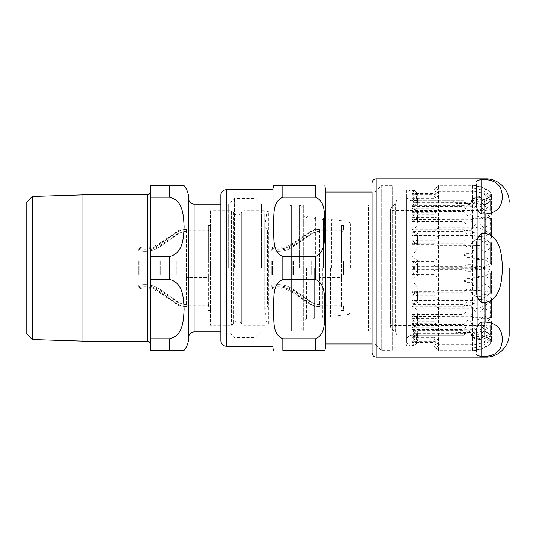 <?xml version="1.0" encoding="UTF-8"?>
<svg xmlns="http://www.w3.org/2000/svg" width="536" height="536" viewBox="0 0 536 536"><rect width="100%" height="100%" fill="white"/><g stroke="black" fill="none" stroke-linecap="round" stroke-linejoin="round"><path stroke-width="0.4" stroke-dasharray="2.68 2.01" d="M210.434 261.146L208.35 261.146L208.35 231.505L208.35 261.146L210.434 261.146L210.434 274.854L210.434 261.146L208.35 261.146L208.35 229.388L208.35 261.146L210.434 261.146L210.434 274.854L208.35 274.854L210.434 274.854L208.35 274.854L208.35 277.601L186.414 277.601L208.35 277.601L208.35 274.854L210.434 274.854L210.434 261.146M208.35 304.495L208.35 261.146L208.35 304.495C209.623 304.629 210.32 305.332 210.434 306.612C210.32 305.332 209.623 304.629 208.35 304.495L208.35 307.215L208.35 304.495M208.35 306.023L186.414 306.023L186.414 303.872L208.35 303.872M186.414 303.872L186.414 274.854L186.414 277.601L186.414 274.854L138.603 274.854L186.414 274.854L138.603 274.854L186.414 274.854L186.414 229.388L186.414 261.146L138.603 261.146L186.414 261.146L138.603 261.146L186.414 261.146L186.414 304.495C183.352 304.461 180.552 303.59 178.006 301.875C180.552 303.59 183.352 304.461 186.414 304.495L186.414 306.612C182.93 306.579 179.741 305.587 176.84 303.637L159.105 291.343C153.035 287.162 146.395 285.869 139.179 287.45L138.603 285.286C146.449 283.524 153.671 284.944 160.271 289.534L178.006 301.875L160.271 289.534C153.671 284.944 146.449 283.524 138.603 285.286L139.179 287.45C146.388 285.869 153.035 287.162 159.105 291.343L176.84 303.637C179.741 305.587 182.93 306.579 186.414 306.612L186.414 306.023M210.434 306.612L210.434 310.505L208.35 310.505L210.434 310.505L210.434 306.612M210.434 229.388C210.32 230.668 209.623 231.371 208.35 231.505C209.623 231.371 210.32 230.668 210.434 229.388L210.434 225.495L208.35 225.495L208.35 231.505L208.35 225.495L210.434 225.495L210.434 229.388M210.434 310.505L210.434 311.054L210.434 310.505M208.35 310.505L208.35 311.054L208.35 310.505M210.434 225.495L210.434 224.946L210.434 225.495M208.35 225.495L208.35 224.946L208.35 225.495M208.35 229.388L208.35 228.785L208.35 229.388M186.414 229.388C182.93 229.421 179.741 230.413 176.84 232.363L159.105 244.657C153.035 248.838 146.388 250.131 139.179 248.55L138.603 250.714C146.449 252.476 153.671 251.056 160.271 246.466L178.006 234.125C180.552 232.41 183.352 231.539 186.414 231.505C183.352 231.539 180.552 232.41 178.006 234.125L160.271 246.466C153.671 251.056 146.449 252.476 138.603 250.714L139.179 248.55C146.395 250.131 153.035 248.838 159.105 244.657L176.84 232.363C179.741 230.413 182.93 229.421 186.414 229.388L186.414 231.505L186.414 229.388M139.179 261.146L139.179 274.854L139.179 261.146M139.179 287.45L139.179 288.623L139.179 287.45M139.179 248.55L139.179 247.377L139.179 248.55M138.603 261.146L138.603 274.854L138.603 261.146M138.603 285.286L138.603 286.593L138.603 285.286M138.603 250.714L138.603 249.408L138.603 250.714M343.61 261.146L341.526 261.146L341.526 231.505L341.526 261.146L343.61 261.146L343.61 274.854L343.61 261.146L341.526 261.146L341.526 229.388L341.526 261.146L343.61 261.146L343.61 274.854L341.526 274.854L343.61 274.854L341.526 274.854L341.526 277.601L319.583 277.601L341.526 277.601L341.526 274.854L343.61 274.854L343.61 261.146M341.526 304.495L341.526 261.146L341.526 304.495C342.799 304.629 343.489 305.332 343.61 306.612C343.489 305.332 342.799 304.629 341.526 304.495L341.526 307.215L341.526 304.495M341.526 306.023L319.583 306.023L319.583 303.872L341.526 303.872M319.583 303.872L319.583 274.854L319.583 277.601L319.583 274.854L271.772 274.854L319.583 274.854L271.772 274.854L319.583 274.854L319.583 229.388L319.583 261.146L271.772 261.146L319.583 261.146L271.772 261.146L319.583 261.146L319.583 304.495C316.528 304.461 313.728 303.59 311.182 301.875C313.728 303.59 316.528 304.461 319.583 304.495L319.583 306.612C316.099 306.579 312.91 305.587 310.016 303.637L292.281 291.343C286.211 287.162 279.564 285.869 272.355 287.45L271.772 285.286C279.625 283.524 286.847 284.944 293.447 289.534L311.182 301.875L293.447 289.534C286.847 284.944 279.625 283.524 271.772 285.286L272.355 287.45C279.564 285.869 286.204 287.162 292.281 291.343L310.016 303.637C312.91 305.587 316.099 306.579 319.583 306.612L319.583 306.023M343.61 306.612L343.61 310.505L341.526 310.505L343.61 310.505L343.61 306.612M343.61 229.388C343.489 230.668 342.799 231.371 341.526 231.505C342.799 231.371 343.489 230.668 343.61 229.388L343.61 225.495L341.526 225.495L341.526 231.505L341.526 225.495L343.61 225.495L343.61 229.388M343.61 310.505L343.61 311.054L343.61 310.505M341.526 310.505L341.526 311.054L341.526 310.505M343.61 225.495L343.61 224.946L343.61 225.495M341.526 225.495L341.526 224.946L341.526 225.495M341.526 229.388L341.526 228.785L341.526 229.388M319.583 229.388C316.099 229.421 312.91 230.413 310.016 232.363L292.281 244.657C286.204 248.838 279.564 250.131 272.355 248.55L271.772 250.714C279.625 252.476 286.847 251.056 293.447 246.466L311.182 234.125C313.728 232.41 316.528 231.539 319.583 231.505C316.528 231.539 313.728 232.41 311.182 234.125L293.447 246.466C286.847 251.056 279.625 252.476 271.772 250.714L272.355 248.55C279.564 250.131 286.211 248.838 292.281 244.657L310.016 232.363C312.91 230.413 316.099 229.421 319.583 229.388L319.583 231.505L319.583 229.388M272.355 261.146L272.355 274.854L272.355 261.146M272.355 287.45L272.355 288.623L272.355 287.45M272.355 248.55L272.355 247.377L272.355 248.55M271.772 261.146L271.772 274.854L271.772 261.146M271.772 285.286L271.772 286.593L271.772 285.286M271.772 250.714L271.772 249.408L271.772 250.714M264.737 268L264.737 210.681L264.737 268M210.434 210.681L210.434 268L210.434 210.681L231.378 210.681L231.378 325.319L231.378 210.681A2.191 2.191 0 0 1 233.448 212.142A4.389 4.389 0 0 0 241.723 212.142L241.723 323.858L241.723 212.142A2.191 2.191 0 0 1 243.793 210.681L243.793 268L243.793 210.681L264.737 210.681M210.434 268L210.434 325.319L210.434 268M341.526 268L341.526 228.785L341.526 268M323.516 268L323.516 218.554L323.516 268M322.752 268L322.752 316.434L322.752 268M322.257 268L322.257 317.6L322.257 268M307.182 268L307.182 216.551L307.182 268M306.418 268L306.418 318.438L306.418 268M305.929 268L305.929 319.603L305.929 268M315.349 268L315.349 217.556L315.349 268M314.585 268L314.585 317.433L314.585 268M314.089 268L314.089 318.598L314.089 268M331.684 268L331.684 219.559L331.684 268M330.92 268L330.92 315.429L330.92 268M330.424 268L330.424 316.595L330.424 268M300.937 268L300.937 206.568L300.937 268M289.963 268L289.963 206.568L289.963 268M300.937 206.568A1.648 1.648 0 0 0 299.289 204.926L291.611 204.926L291.611 331.074L291.611 204.926A1.648 1.648 0 0 0 289.963 206.568M350.303 268L350.303 224.269L350.303 268M350.303 224.269A2.74 2.74 0 0 0 347.891 221.549L347.891 268L347.891 221.549L331.684 219.559L330.92 220.571L330.424 219.405L323.516 218.554L322.752 219.566L322.257 218.4L315.349 217.556L314.585 218.567L314.089 217.402L307.182 216.551L306.418 217.562L305.929 216.397L300.937 215.787M289.963 211.097L268.71 211.097L268.71 324.903L268.71 211.097A1.648 1.648 0 0 0 267.089 212.457L264.777 225.562L264.777 310.438L264.777 225.562A2.74 2.74 0 0 0 267.477 228.785L267.477 307.215L267.477 228.785L319.583 228.785C316.106 228.805 312.91 229.783 310.016 231.706L310.016 232.363L310.016 231.706L292.281 243.672L292.281 244.657L292.281 243.672C286.15 247.659 279.511 248.892 272.355 247.377L271.772 249.408C279.551 251.076 286.78 249.736 293.447 245.401L293.447 246.466L293.447 245.401L311.182 233.435L311.182 234.125L311.182 233.435L319.583 230.869L319.583 231.505L319.583 230.869L341.526 230.869L341.526 231.505L341.526 230.869L343.61 228.785M371.14 328.334L368.4 331.074L303.678 331.074L303.678 204.926L368.4 204.926L368.4 331.074L368.4 204.926L371.14 207.667L371.14 328.334L371.14 207.667M300.937 207.667L303.678 204.926L303.678 331.074L300.937 328.334L300.937 207.667L300.937 328.334M481.777 213.891L485.891 213.891C500.644 212.424 501.964 202.91 502.4 196.752C501.964 190.588 500.644 181.074 485.891 179.607L481.777 179.607L481.777 213.891C475.271 210.983 476.859 204.022 476.29 199.787L476.29 184.21M476.29 252.429L476.29 283.571C476.859 290.271 475.271 298.981 481.777 302.284L485.891 302.284C500.644 299.349 501.964 280.321 502.4 268C501.964 255.679 500.644 236.651 485.891 233.716L481.777 233.716C475.271 237.019 476.859 245.729 476.29 252.429L476.29 283.571L476.29 252.429M481.777 322.109L481.777 356.393L485.891 356.393C500.644 354.926 501.964 345.412 502.4 339.248C501.964 333.091 500.644 323.577 485.891 322.109L481.777 322.109C475.271 325.017 476.859 331.978 476.29 336.213L476.29 351.79M509.2 268L509.2 333.821M396.921 345.613L396.921 268L396.921 345.613L392.258 350.276L381.29 350.276L374.979 343.965L372.078 343.965L372.078 192.035L374.979 192.035L374.979 343.965L374.979 192.035L381.29 185.724L381.29 350.276L381.29 185.724L392.258 185.724L392.258 350.276L392.258 185.724L396.921 190.387L396.921 268L396.921 190.387M220.859 340.809L220.859 195.191M325.345 192.035L325.345 188.746M325.345 343.965L325.345 268M282.834 279.45L315.47 279.45C326.96 284.556 323.798 299.497 324.87 309.138C323.798 318.779 326.96 333.72 315.47 338.826L282.834 338.826C271.35 333.72 274.512 318.779 273.434 309.138C274.512 299.497 271.35 284.556 282.834 279.45L282.834 256.55C271.35 251.444 274.512 236.503 273.434 226.862C274.512 217.221 271.35 202.28 282.834 197.174L282.834 185.724L315.47 185.724L315.47 197.174C326.96 202.28 323.798 217.221 324.87 226.862C323.798 236.503 326.96 251.444 315.47 256.55L282.834 256.55M272.965 188.746L272.965 347.254M315.47 197.174L282.834 197.174M272.965 268L272.965 189.704L272.965 268M315.47 338.826L315.47 350.276L282.834 350.276L282.834 338.826M396.921 199.888L395.313 203.767L391.019 208.069L391.019 327.932L391.019 208.069L390.617 209.04L391.983 210.407L391.983 325.593L391.983 210.407L477.824 210.407C482.608 209.321 484.892 207.037 484.678 203.553L483.901 200.377C479.807 195.519 475.74 195.546 471.707 200.457L470.97 203.553L470.97 332.447L470.97 203.553L455.881 203.553L455.881 332.447L455.881 203.553L453.141 200.812L453.141 335.188L453.141 200.812L412.003 200.812L412.003 335.188L453.141 335.188L455.881 332.447L470.97 332.447A6.854 6.854 0 0 0 477.824 339.301A6.854 6.854 0 0 0 484.678 332.447A6.854 6.854 0 0 0 477.824 325.593L477.824 210.407L477.824 325.593L391.983 325.593A1.373 1.373 0 0 0 391.019 327.932L395.313 332.233L395.313 203.767L395.313 332.233A5.487 5.487 0 0 1 396.921 336.112L396.921 199.888L396.921 336.112M471.03 333.325L472.879 337.198L471.03 333.325L469.945 332.34L466.856 332.34L464.109 335.174L412.003 335.174L416.244 337.198A5.487 5.487 0 0 1 414.428 345.593A5.487 5.487 0 0 1 406.663 341.921A5.487 5.487 0 0 1 412.003 335.188A5.487 5.487 0 0 0 406.523 340.675L406.523 195.325L406.523 340.675M406.523 189.838L406.523 346.162L406.523 189.838L396.921 189.838L396.921 346.162L396.921 189.838M396.921 346.162L406.523 346.162M412.003 198.601L433.946 198.601L438.609 195.868L472.337 195.868C479.519 195.948 485.616 197.322 490.621 199.988L491.539 201.221L490.989 202.293L484.645 204.585L483.231 204.41C479.921 201.221 470.755 203.258 471.03 206.507L469.945 207.13L466.856 207.13L464.109 205.348L412.003 205.348L417.49 201.911L412.003 198.601L412.003 210.762L433.946 210.762L438.609 209.985L472.337 209.985C479.767 210.025 485.857 210.414 490.621 211.157L491.539 211.512L490.989 211.827L483.231 212.45C479.861 211.472 470.3 212.196 471.03 213.094L412.003 212.738L417.49 211.713L412.003 210.762M438.609 195.868L438.609 209.985M491.539 201.221L491.539 211.512M433.946 198.601L433.946 210.762M491.539 201.71L491.539 211.66M464.109 205.348L464.109 212.738M466.856 207.13L466.856 213.281M412.003 244.349L433.946 244.349L438.609 245.769L472.337 245.769C479.559 245.716 485.65 245.006 490.621 243.632L491.539 242.996L490.989 242.44L483.231 241.347C479.921 242.996 470.755 241.937 471.03 240.255L466.856 239.934L464.109 240.858L412.003 240.858L417.49 242.641L412.003 244.349L412.003 265.159L417.49 260.71L412.003 255.947L464.109 255.947L466.856 253.387L469.945 253.387L471.03 254.285C470.3 258.473 479.861 261.836 483.231 257.26L484.645 257.019L490.989 260.181L491.539 261.642L490.621 263.303C485.857 266.774 479.767 268.596 472.337 268.771L438.609 268.771L433.946 265.159L412.003 265.159M466.856 239.934L466.856 253.387M464.109 240.858L464.109 255.947M491.539 242.741L491.539 260.978M433.946 244.349L433.946 265.159M491.539 242.996L491.539 261.642M438.609 245.769L438.609 268.771M412.003 194.749L417.49 198.407L412.003 202.32L464.109 202.32L466.856 204.417L469.945 204.417L471.03 203.68C470.3 200.243 479.861 197.483 483.231 201.235L484.645 201.435L490.989 198.836L491.539 197.643L490.621 196.27C485.784 193.402 479.687 191.901 472.337 191.781L438.609 191.781L433.946 194.749L412.003 194.749L412.003 190.126L433.946 190.126L433.946 194.749M412.003 190.126L417.49 195.372L416.238 198.802L412.003 200.826L464.109 200.826L466.856 203.66L469.945 203.66L471.03 202.675L472.879 198.802L475.412 197.148L477.824 196.712L480.236 197.148L483.231 199.338L484.645 199.62L490.989 195.982L491.539 194.287L490.621 192.324C485.65 188.116 479.559 185.932 472.337 185.784L438.609 185.784L438.609 191.781M491.539 194.287L491.539 197.643M438.609 185.784L433.946 190.126M491.539 195.057L491.539 198.186M464.109 200.826L464.109 202.32M466.856 203.66L466.856 204.417M412.003 274.66L433.946 274.66L438.609 277.99L472.337 277.99C479.559 277.876 485.65 276.201 490.621 272.971L491.539 271.464L490.989 270.164L484.645 267.377L483.231 267.591C479.921 271.471 470.755 268.985 471.03 265.032L469.945 264.275L466.856 264.275L464.109 266.446L412.003 266.446L417.49 270.633L412.003 274.66L412.003 295.269L416.15 293.112L417.49 288.938L416.15 284.576L412.003 282.157L464.109 282.157L466.856 278.526L469.945 278.526L471.03 279.799C470.3 285.748 479.861 290.539 483.231 284.033L484.645 283.685L490.989 288.187L491.539 290.257L490.621 292.629C485.784 297.607 479.687 300.2 472.337 300.408L438.609 300.408L433.946 295.269L412.003 295.269M466.856 264.275L466.856 278.526M464.109 266.446L464.109 282.157M491.539 270.874L491.539 289.319M433.946 274.66L433.946 295.269M491.539 271.464L491.539 290.257M438.609 277.99L438.609 300.408M412.003 321.225L416.15 318.759L417.49 313.975L416.15 308.984L412.003 306.217L464.109 306.217L466.856 302.056L469.945 302.056L471.03 303.517C470.3 310.331 479.861 315.805 483.231 308.361L484.645 307.966L490.989 313.118L491.539 315.49L490.621 318.203C485.857 323.851 479.767 326.819 472.337 327.107L438.609 327.107L433.946 321.225L412.003 321.225L412.003 303.952L433.946 303.952L433.946 321.225M412.003 303.952L416.057 302.103L417.49 298.224L416.063 294.251L412.003 292.267L464.109 292.267L466.856 289.179L469.945 289.179L471.03 290.257C470.755 295.885 479.921 299.416 483.231 293.896L484.645 293.594L490.989 297.56L491.539 299.41L490.621 301.554C485.65 306.15 479.559 308.528 472.337 308.696L438.609 308.696L438.609 327.107M491.539 299.41L491.539 315.49M438.609 308.696L433.946 303.952M491.539 298.565L491.539 314.411M464.109 292.267L464.109 306.217M466.856 289.179L466.856 302.056M412.003 327.777L433.946 327.777L438.609 333.204L472.337 333.204C479.559 333.01 485.65 330.29 490.621 325.024L491.539 322.572L490.989 320.454L484.645 315.912L483.231 316.26C479.921 322.578 470.755 318.538 471.03 312.093L469.945 310.86L466.856 310.86L464.109 314.398L412.003 314.398L416.063 316.669L417.49 321.218L416.057 325.654L412.003 327.777L412.003 339.074L416.15 336.675L417.49 332.012L416.15 327.148L412.003 324.454L464.109 324.454L466.856 320.401L469.945 320.401L471.03 321.828C470.3 328.461 479.861 333.801 483.231 326.545L484.645 326.156L490.989 331.181L491.539 333.486L490.621 336.132C485.857 341.64 479.767 344.527 472.337 344.809L438.609 344.809L433.946 339.074L412.003 339.074M466.856 310.86L466.856 320.401M464.109 314.398L464.109 324.454M491.539 321.607L491.539 332.441M433.946 327.777L433.946 339.074M491.539 322.572L491.539 333.486M438.609 333.204L438.609 344.809M412.003 342.497L416.057 340.434L417.49 336.106L416.063 331.677L412.003 329.466L464.109 329.466L466.856 326.015L469.945 326.015L471.03 327.215C470.755 333.499 479.921 337.432 483.231 331.275L484.645 330.94L490.989 335.362L491.539 337.425L490.621 339.817C485.65 344.943 479.559 347.596 472.337 347.784L438.609 347.784L433.946 342.497L412.003 342.497L412.003 346.109L416.15 344.139L417.49 340.306L416.15 336.313L412.003 334.102L464.109 334.102L466.856 330.772L469.945 330.772L471.03 331.938C470.3 337.392 479.861 341.774 483.231 335.817L484.645 335.496L490.989 339.623L491.539 341.519L490.621 343.69C485.65 347.884 479.559 350.068 472.337 350.216L438.609 350.216L433.946 345.874L412.003 345.874L412.003 341.251L417.49 337.593L412.003 333.68L464.109 333.68L466.856 331.583L469.945 331.583L471.03 332.32C470.3 335.757 479.861 338.518 483.231 334.766L484.645 334.565L490.989 337.164L491.539 338.357L490.621 339.73C485.784 342.598 479.687 344.099 472.337 344.219L438.609 344.219L433.946 341.251L412.003 341.251M412.003 346.109L433.946 346.109L438.609 350.819L472.337 350.819L479.713 349.807L490.621 343.69L490.621 339.73M438.609 347.784L438.609 350.825L472.337 350.825L479.713 349.814M491.539 337.425L491.539 341.519M433.946 342.497L433.946 346.109M491.539 336.487L491.539 340.661M464.109 329.466L464.109 334.102M466.856 326.015L466.856 330.772M416.244 337.198L417.49 340.628L412.003 345.874M472.879 337.198L475.412 338.853L477.824 339.288L480.236 338.853L483.231 336.662L484.645 336.38L490.989 340.018L491.539 341.713L490.621 343.677L490.621 339.817M466.856 332.34L466.856 331.583M464.109 335.174L464.109 333.68M491.539 340.943L491.539 337.814M433.946 345.874L433.946 341.251M491.539 341.713L491.539 338.357M438.609 350.216L438.609 344.219M412.003 325.238L417.49 324.287L412.003 323.262L471.03 322.906C470.3 323.804 479.861 324.528 483.231 323.55L490.989 324.173L491.539 324.488L490.621 324.843C485.857 325.587 479.767 325.975 472.337 326.015L438.609 326.015L433.946 325.238L412.003 325.238L412.003 337.399L433.946 337.399L433.946 325.238M412.003 337.399L417.49 334.089L412.003 330.652L464.109 330.652L466.856 328.87L469.945 328.87L471.03 329.493C470.755 332.742 479.921 334.779 483.231 331.59L484.645 331.416L490.989 333.707L491.539 334.779L490.621 336.012C485.616 338.678 479.519 340.052 472.337 340.132L438.609 340.132L438.609 326.015M491.539 334.779L491.539 324.488M438.609 340.132L433.946 337.399M491.539 334.29L491.539 324.34M464.109 330.652L464.109 323.262M466.856 328.87L466.856 322.719M412.003 318.357L433.946 318.357L438.609 319.074L472.337 319.074C479.559 319.047 485.65 318.685 490.621 317.995L491.539 317.674L490.989 317.392L483.231 316.843C479.921 317.674 470.755 317.138 471.03 316.294L412.003 316.595L417.49 317.493L412.003 318.357L412.003 300.515L417.49 302.405L412.003 304.435L464.109 304.435L466.856 305.52L471.03 305.138C470.3 303.356 479.861 301.929 483.231 303.872L490.989 302.632L491.539 302.009L490.621 301.306C485.857 299.832 479.767 299.055 472.337 298.981L438.609 298.981L433.946 300.515L412.003 300.515M466.856 316.133L466.856 305.52M464.109 316.595L464.109 304.435M491.539 317.547L491.539 302.291M433.946 318.357L433.946 300.515M491.539 317.674L491.539 302.009M438.609 319.074L438.609 298.981M412.003 270.841L417.49 275.29L412.003 280.053L464.109 280.053L466.856 282.613L469.945 282.613L471.03 281.715C470.3 277.527 479.861 274.164 483.231 278.74L484.645 278.981L490.989 275.819L491.539 274.358L490.621 272.697C485.784 269.199 479.687 267.377 472.337 267.23L438.609 267.23L433.946 270.841L412.003 270.841L412.003 291.651L433.946 291.651L433.946 270.841M412.003 291.651L417.49 293.36L412.003 295.142L464.109 295.142L466.856 296.066L471.03 295.745C470.755 294.063 479.921 293.004 483.231 294.653L490.989 293.56L491.539 293.004L490.621 292.368C485.65 290.994 479.559 290.284 472.337 290.231L438.609 290.231L438.609 267.23M491.539 293.004L491.539 274.358M438.609 290.231L433.946 291.651M491.539 293.259L491.539 275.022M464.109 295.142L464.109 280.053M466.856 296.066L466.856 282.613M412.003 261.34L433.946 261.34L438.609 258.01L472.337 258.01C479.559 258.124 485.65 259.799 490.621 263.029L491.539 264.536L490.989 265.836L484.645 268.623L483.231 268.409C479.921 264.529 470.755 267.015 471.03 270.968L469.945 271.725L466.856 271.725L464.109 269.554L412.003 269.554L417.49 265.367L412.003 261.34L412.003 240.731L416.15 242.888L417.49 247.063L416.15 251.424L412.003 253.843L464.109 253.843L466.856 257.474L469.945 257.474L471.03 256.201C470.3 250.252 479.861 245.461 483.231 251.967L484.645 252.315L490.989 247.813L491.539 245.743L490.621 243.371C485.784 238.393 479.687 235.8 472.337 235.592L438.609 235.592L433.946 240.731L412.003 240.731M466.856 271.725L466.856 257.474M464.109 269.554L464.109 253.843M491.539 265.126L491.539 246.681M433.946 261.34L433.946 240.731M491.539 264.536L491.539 245.743M438.609 258.01L438.609 235.592M412.003 214.775L416.15 217.241L417.49 222.025L416.15 227.016L412.003 229.783L464.109 229.783L466.856 233.944L469.945 233.944L471.03 232.483C470.3 225.669 479.861 220.196 483.231 227.639L484.645 228.035L490.989 222.882L491.539 220.51L490.621 217.797C485.857 212.149 479.767 209.181 472.337 208.893L438.609 208.893L433.946 214.775L412.003 214.775L412.003 232.048L433.946 232.048L433.946 214.775M412.003 232.048L416.057 233.897L417.49 237.776L416.063 241.749L412.003 243.733L464.109 243.733L466.856 246.821L469.945 246.821L471.03 245.743C470.755 240.115 479.921 236.584 483.231 242.105L484.645 242.406L490.989 238.44L491.539 236.59L490.621 234.446C485.616 229.83 479.519 227.452 472.337 227.304L438.609 227.304L438.609 208.893M491.539 236.59L491.539 220.51M438.609 227.304L433.946 232.048M491.539 237.435L491.539 221.589M464.109 243.733L464.109 229.783M466.856 246.821L466.856 233.944M412.003 208.223L433.946 208.223L438.609 202.796L472.337 202.796C479.559 202.99 485.65 205.71 490.621 210.976L491.539 213.429L490.989 215.546L484.645 220.088L483.231 219.74C479.921 213.422 470.755 217.462 471.03 223.907L469.945 225.14L466.856 225.14L464.109 221.603L412.003 221.603L416.063 219.331L417.49 214.782L416.057 210.346L412.003 208.223L412.003 196.926L416.15 199.325L417.49 203.988L416.15 208.852L412.003 211.546L464.109 211.546L466.856 215.599L469.945 215.599L471.03 214.172C470.3 207.539 479.861 202.199 483.231 209.455L484.645 209.844L490.989 204.819L491.539 202.514L490.621 199.868C485.784 194.313 479.687 191.426 472.337 191.191L438.609 191.191L433.946 196.926L412.003 196.926M466.856 225.14L466.856 215.599M464.109 221.603L464.109 211.546M491.539 214.393L491.539 203.559M433.946 208.223L433.946 196.926M491.539 213.429L491.539 202.514M438.609 202.796L438.609 191.191M412.003 193.503L416.057 195.566L417.49 199.895L416.063 204.323L412.003 206.534L464.109 206.534L466.856 209.985L469.945 209.985L471.03 208.785C470.755 202.501 479.921 198.568 483.231 204.725L484.645 205.06L490.989 200.638L491.539 198.575L490.621 196.183C485.65 191.057 479.559 188.404 472.337 188.216L438.609 188.216L433.946 193.503L412.003 193.503L412.003 189.891L416.15 191.861L417.49 195.694L416.15 199.687L412.003 201.898L464.109 201.898L466.856 205.228L469.945 205.228L471.03 204.062C470.3 198.608 479.861 194.226 483.231 200.183L484.645 200.504L490.989 196.377L491.539 194.481L490.621 192.31L490.621 196.27M412.003 189.891L433.946 189.891L438.609 185.181L472.337 185.181L479.713 186.193L490.621 192.31L490.621 196.183M438.609 188.216L438.609 185.175L472.337 185.175L479.713 186.186M491.539 198.575L491.539 194.481M433.946 193.503L433.946 189.891M491.539 199.513L491.539 195.339M464.109 206.534L464.109 201.898M466.856 209.985L466.856 205.228M412.003 217.643L433.946 217.643L438.609 216.926L472.337 216.926C479.559 216.953 485.65 217.315 490.621 218.005L491.539 218.326L490.989 218.608L483.231 219.157C479.921 218.326 470.755 218.862 471.03 219.706L412.003 219.405L417.49 218.507L412.003 217.643L412.003 235.485L417.49 233.595L412.003 231.565L464.109 231.565L466.856 230.48L471.03 230.862C470.3 232.644 479.861 234.071 483.231 232.128L490.989 233.368L491.539 233.991L490.621 234.694C485.784 236.182 479.687 236.959 472.337 237.019L438.609 237.019L433.946 235.485L412.003 235.485M491.539 218.454L491.539 233.709M433.946 217.643L433.946 235.485M491.539 218.326L491.539 233.991M438.609 216.926L438.609 237.019M466.856 219.867L466.856 230.48M464.109 219.405L464.109 231.565M26.8 333.908L26.8 202.092M32.281 196.437L32.281 339.563M82.913 341.144L82.913 194.856M169.41 256.55C183.459 253.421 183.526 237.193 184.109 226.862C183.526 216.531 183.459 200.31 169.41 197.174L150.207 197.174L150.207 256.55L169.41 256.55L169.41 279.45L150.207 279.45L150.207 338.826L169.41 338.826C183.459 335.69 183.526 319.469 184.109 309.138C183.526 298.807 183.459 282.579 169.41 279.45M169.41 338.826L169.41 350.276L150.207 350.276L150.207 338.826M150.207 197.174L150.207 185.724L169.41 185.724L169.41 197.174M150.207 279.45L150.207 256.55M188.605 337.935L188.605 198.065M150.207 268L150.207 192.116L150.207 268M188.605 337.385L188.605 198.615M228.644 268L228.644 204.102L228.644 268M234.406 268L234.406 198.34L234.406 268M255.793 268L255.793 198.34L255.793 268M261.555 268L261.555 204.102L261.555 268M186.414 304.495L186.414 305.131L186.414 304.495M186.414 231.505L186.414 230.869L186.414 231.505M208.35 231.505L208.35 230.869L208.35 231.505M176.84 261.146L176.84 274.854L176.84 261.146M176.84 303.637L176.84 304.294L176.84 303.637M176.84 232.363L176.84 231.706L176.84 232.363M159.105 261.146L159.105 274.854L159.105 261.146M159.105 291.343L159.105 292.328L159.105 291.343M159.105 244.657L159.105 243.672L159.105 244.657M160.271 261.146L160.271 274.854L160.271 261.146M160.271 289.534L160.271 290.599L160.271 289.534M160.271 246.466L160.271 245.401L160.271 246.466M178.006 261.146L178.006 274.854L178.006 261.146M178.006 301.875L178.006 302.565L178.006 301.875M178.006 234.125L178.006 233.435L178.006 234.125M319.583 304.495L319.583 305.131L319.583 304.495M310.016 261.146L310.016 274.854L310.016 261.146M310.016 303.637L310.016 304.294L310.016 303.637M292.281 261.146L292.281 274.854L292.281 261.146M292.281 291.343L292.281 292.328L292.281 291.343M293.447 261.146L293.447 274.854L293.447 261.146M293.447 289.534L293.447 290.599L293.447 289.534M311.182 261.146L311.182 274.854L311.182 261.146M311.182 301.875L311.182 302.565L311.182 301.875M243.793 268L243.793 325.319L243.793 268M233.448 212.142L233.448 323.858L233.448 212.142M299.289 268L299.289 204.926L299.289 268M347.891 268L347.891 314.451L347.891 268M267.089 268L267.089 212.457L267.089 268M376.192 178.87L376.192 357.13M485.891 178.87L485.891 179.607M485.891 213.891L485.891 233.716M485.891 302.284L485.891 322.109M485.891 356.393L485.891 357.13M481.777 302.284L481.777 233.716M315.47 279.45L315.47 256.55M226.339 189.704L226.339 346.296M412.003 335.174L412.003 202.32M490.621 199.988L490.621 211.157M472.337 195.868L472.337 209.985M490.989 202.293L490.989 211.827M484.645 204.585L484.645 212.504M483.231 204.41L483.231 212.45M412.003 205.348L412.003 212.738M471.03 206.507L471.03 213.094M469.945 207.13L469.945 213.281M469.945 239.934L469.945 253.387M471.03 240.255L471.03 254.285M483.231 241.347L483.231 257.26M412.003 240.858L412.003 255.947M484.645 241.254L484.645 257.019M490.989 242.44L490.989 260.181M490.621 243.632L490.621 263.303M472.337 245.769L472.337 268.771M472.337 185.784L472.337 191.781M490.989 195.982L490.989 198.836M486.052 198.802L484.645 199.613L484.645 201.435M484.645 199.613L483.231 199.338L483.231 201.235M412.003 200.826L412.003 200.812C408.673 200.484 406.844 198.655 406.523 195.325C406.844 198.655 408.673 200.484 412.003 200.812L464.109 200.812L466.856 203.553L469.945 203.553L469.945 204.417M471.03 202.675L471.03 203.68M469.945 203.66L471.03 202.608L472.879 198.802M469.945 264.275L469.945 278.526M471.03 265.032L471.03 279.799M483.231 267.591L483.231 284.033M412.003 266.446L412.003 282.157M484.645 267.377L484.645 283.685M490.989 270.164L490.989 288.187M490.621 272.971L490.621 292.629M472.337 277.99L472.337 300.408M472.337 308.696L472.337 327.107M490.621 301.554L490.621 318.203M490.989 297.56L490.989 313.118M484.645 293.594L484.645 307.966M483.231 293.896L483.231 308.361M412.003 292.267L412.003 306.217M471.03 290.257L471.03 303.517M469.945 289.179L469.945 302.056M469.945 310.86L469.945 320.401M471.03 312.093L471.03 321.828M483.231 316.26L483.231 326.545M412.003 314.398L412.003 324.454M484.645 315.912L484.645 326.156M490.989 320.454L490.989 331.181M490.621 325.024L490.621 336.132M472.337 333.204L472.337 344.809M472.337 347.784L472.337 350.825M490.989 335.362L490.989 339.623M484.645 330.94L484.645 335.496M483.231 331.275L483.231 335.817M412.003 329.466L412.003 334.102M471.03 327.215L471.03 331.938M469.945 326.015L469.945 330.772M469.945 332.34L469.945 331.583M412.003 333.68L412.003 335.188L464.109 335.188L466.856 332.447L469.945 332.447L471.03 333.392L471.03 332.32M484.645 334.565L484.645 336.387L483.231 336.662L483.231 334.766M490.989 340.018L490.989 337.164M472.337 350.216L472.337 344.219M472.337 340.132L472.337 326.015M490.621 336.012L490.621 324.843M490.989 333.707L490.989 324.173M484.645 331.416L484.645 323.496M483.231 331.59L483.231 323.55M412.003 330.652L412.003 323.262M471.03 329.493L471.03 322.906M469.945 328.87L469.945 322.719M469.945 316.133L469.945 305.52M471.03 316.294L471.03 305.138M483.231 316.843L483.231 303.872M412.003 316.595L412.003 304.435M484.645 316.796L484.645 303.979M490.989 317.392L490.989 302.632M490.621 317.995L490.621 301.306M472.337 319.074L472.337 298.981M472.337 290.231L472.337 267.23M490.621 292.368L490.621 272.697M490.989 293.56L490.989 275.819M484.645 294.746L484.645 278.981M483.231 294.653L483.231 278.74M412.003 295.142L412.003 280.053M471.03 295.745L471.03 281.715M469.945 296.066L469.945 282.613M469.945 271.725L469.945 257.474M471.03 270.968L471.03 256.201M483.231 268.409L483.231 251.967M412.003 269.554L412.003 253.843M484.645 268.623L484.645 252.315M490.989 265.836L490.989 247.813M490.621 263.029L490.621 243.371M472.337 258.01L472.337 235.592M472.337 227.304L472.337 208.893M490.621 234.446L490.621 217.797M490.989 238.44L490.989 222.882M484.645 242.406L484.645 228.035M483.231 242.105L483.231 227.639M412.003 243.733L412.003 229.783M471.03 245.743L471.03 232.483M469.945 246.821L469.945 233.944M469.945 225.14L469.945 215.599M471.03 223.907L471.03 214.172M483.231 219.74L483.231 209.455M412.003 221.603L412.003 211.546M484.645 220.088L484.645 209.844M490.989 215.546L490.989 204.819M490.621 210.976L490.621 199.868M472.337 202.796L472.337 191.191M472.337 188.216L472.337 185.175M490.989 200.638L490.989 196.377M484.645 205.06L484.645 200.504M483.231 204.725L483.231 200.183M412.003 206.534L412.003 201.898M471.03 208.785L471.03 204.062M469.945 209.985L469.945 205.228M471.03 219.706L471.03 230.862M469.945 219.867L469.945 230.48M483.231 219.157L483.231 232.128M484.645 219.204L484.645 232.021M490.989 218.608L490.989 233.368M472.337 216.926L472.337 237.019M490.621 218.005L490.621 234.694M412.003 219.405L412.003 231.565M194.092 331.898L194.092 204.102M147.467 341.144L147.467 194.856M208.35 307.215L186.414 307.215C182.93 307.195 179.741 306.217 176.84 304.294L159.105 292.328C152.981 288.341 146.335 287.108 139.179 288.623L138.603 286.593C146.382 284.924 153.604 286.264 160.271 290.599L178.006 302.565L186.414 305.131L208.35 305.131L210.434 307.215M208.35 228.785L186.414 228.785C182.93 228.805 179.741 229.783 176.84 231.706L159.105 243.672C152.974 247.659 146.335 248.892 139.179 247.377L138.603 249.408C146.382 251.076 153.604 249.736 160.271 245.401L178.006 233.435L186.414 230.869L208.35 230.869L210.434 228.785M208.35 311.054L210.434 311.054M208.35 224.946L210.434 224.946M289.963 324.903L268.71 324.903L267.089 323.543L264.737 309.962C264.918 308.274 265.829 307.363 267.477 307.215L319.583 307.215C316.106 307.195 312.91 306.217 310.016 304.294L292.281 292.328C286.15 288.341 279.511 287.108 272.355 288.623L271.772 286.593C279.551 284.924 286.78 286.264 293.447 290.599L311.182 302.565L319.583 305.131L341.526 305.131L343.61 307.215M341.526 311.054L343.61 311.054M341.526 224.946L343.61 224.946M264.737 325.319L243.793 325.319L241.723 323.858C238.962 320.032 236.209 320.032 233.448 323.858L231.378 325.319L210.434 325.319M300.937 320.213L305.929 319.603L306.418 318.438L307.182 319.449L314.089 318.598L314.585 317.433L315.349 318.444L322.257 317.6L322.752 316.434L323.516 317.446L330.424 316.595L330.92 315.429L331.684 316.441L347.891 314.451C349.378 314.15 350.182 313.238 350.303 311.731M300.937 329.432L299.289 331.074L291.611 331.074L289.963 329.432M264.737 226.038L264.737 309.962L264.737 226.038M484.678 332.447L484.678 203.553L484.678 332.447M390.617 209.04L390.617 326.96L390.617 209.04M483.231 199.338L482.769 198.802M437.597 349.807L438.609 350.825M483.231 336.662L482.769 337.198M484.645 336.387L486.052 337.198M437.597 186.193L438.609 185.175M417.49 336.106L417.49 332.012M417.49 321.218L417.49 313.975M417.49 298.224L417.49 288.938M417.49 270.633L417.49 260.71M417.49 242.641L417.49 233.595M417.49 218.507L417.49 211.713M417.49 201.911L417.49 198.407M416.244 198.809L417.49 195.325C417.832 190.146 408.533 185.952 406.523 195.325M417.49 199.895L417.49 203.988M417.49 214.782L417.49 222.025M417.49 237.776L417.49 247.063M417.49 265.367L417.49 275.29M417.49 293.36L417.49 302.405M417.49 317.493L417.49 324.287M417.49 334.089L417.49 337.593M220.859 331.898L228.644 331.898L234.406 337.66L255.793 337.66L261.555 331.898M220.859 204.102L228.644 204.102L234.406 198.34L255.793 198.34L261.555 204.102"/><path stroke-width="0.8" d="M481.777 213.891L481.777 179.607C476.98 180.109 475.151 181.644 476.29 184.21C475.151 181.644 476.98 180.109 481.777 179.607L485.891 179.607C500.644 181.074 501.964 190.588 502.4 196.752C501.964 202.91 500.644 212.424 485.891 213.891L481.777 213.891C475.271 210.983 476.859 204.022 476.29 199.787L476.29 184.21M481.777 233.716L485.891 233.716C500.644 236.651 501.964 255.679 502.4 268C501.964 280.321 500.644 299.349 485.891 302.284L481.777 302.284C475.271 298.981 476.859 290.271 476.29 283.571L476.29 252.429C476.859 245.729 475.271 237.019 481.777 233.716L481.777 302.284M481.777 322.109L485.891 322.109C500.644 323.577 501.964 333.091 502.4 339.248C501.964 345.412 500.644 354.926 485.891 356.393L481.777 356.393C476.98 355.891 475.151 354.356 476.29 351.79L476.29 336.213C476.859 331.978 475.271 325.017 481.777 322.109L481.777 356.393C476.98 355.891 475.151 354.356 476.29 351.79M485.891 179.607L485.891 178.87L376.192 178.87L376.192 357.13L485.891 357.13L485.891 356.393M485.891 357.13C498.346 357.452 509.522 346.276 509.2 333.821L509.2 268M325.345 268L325.345 192.035L372.078 192.035L372.078 353.016L372.078 343.965L325.345 343.965L325.345 347.254A9.876 9.876 0 0 1 324.87 350.276L315.47 350.276L324.87 350.276M220.859 195.191L220.859 340.809C221.18 344.146 223.01 345.975 226.339 346.296L226.339 189.704A5.487 5.487 0 0 0 220.859 195.191M324.87 185.724L325.345 188.746L325.345 347.254M282.834 256.55L315.47 256.55C326.96 251.444 323.798 236.503 324.87 226.862C323.798 217.221 326.96 202.28 315.47 197.174L315.47 185.724L273.434 185.724L282.834 185.724L273.434 185.724L282.834 185.724L282.834 197.174C271.35 202.28 274.512 217.221 273.434 226.862C274.512 236.503 271.35 251.444 282.834 256.55L282.834 279.45C271.35 284.556 274.512 299.497 273.434 309.138C274.512 318.779 271.35 333.72 282.834 338.826L282.834 350.276L315.47 350.276L315.47 338.826C326.96 333.72 323.798 318.779 324.87 309.138C323.798 299.497 326.96 284.556 315.47 279.45L282.834 279.45M273.434 350.276A9.876 9.876 0 0 1 272.965 347.254L272.965 188.746L273.434 185.724M315.47 338.826L282.834 338.826M282.834 197.174L315.47 197.174M32.281 196.437L26.8 202.092L26.8 333.908L32.281 339.563L32.281 196.437L82.913 194.856L82.913 341.144L147.467 341.144C149.135 341.305 150.047 342.216 150.207 343.884M169.41 197.174C183.459 200.31 183.526 216.531 184.109 226.862C183.526 237.193 183.459 253.421 169.41 256.55L150.207 256.55L150.207 197.174L169.41 197.174L169.41 185.724L184.109 185.724L150.207 185.724L150.207 197.174M169.41 338.826L169.41 350.276L184.109 350.276L150.207 350.276L150.207 279.45L169.41 279.45C183.459 282.579 183.526 298.807 184.109 309.138C183.526 319.469 183.459 335.69 169.41 338.826L150.207 338.826M150.207 256.55L150.207 279.45M184.109 185.724A19.195 19.195 0 0 1 188.605 198.065L188.605 337.935C188.558 342.571 187.057 346.685 184.109 350.276M194.092 331.898L194.092 204.102A5.487 5.487 0 0 1 188.605 198.615L188.605 337.385C188.927 334.055 190.756 332.226 194.092 331.898L220.859 331.898M82.913 194.856L147.467 194.856A2.74 2.74 0 0 0 150.207 192.116M485.891 322.109L485.891 302.284M485.891 233.716L485.891 213.891M315.47 256.55L315.47 279.45M169.41 256.55L169.41 279.45M147.467 194.856L147.467 341.144M485.891 178.87C498.346 178.548 509.522 189.724 509.2 202.179M376.192 357.13L374.383 356.708C373.652 356.802 372.882 355.569 372.078 353.016M376.192 178.87C373.692 179.111 372.319 180.485 372.078 182.984M226.339 346.296L272.965 346.296M226.339 189.704L272.965 189.704M32.281 339.563L82.913 341.144M194.092 204.102L220.859 204.102"/></g></svg>
